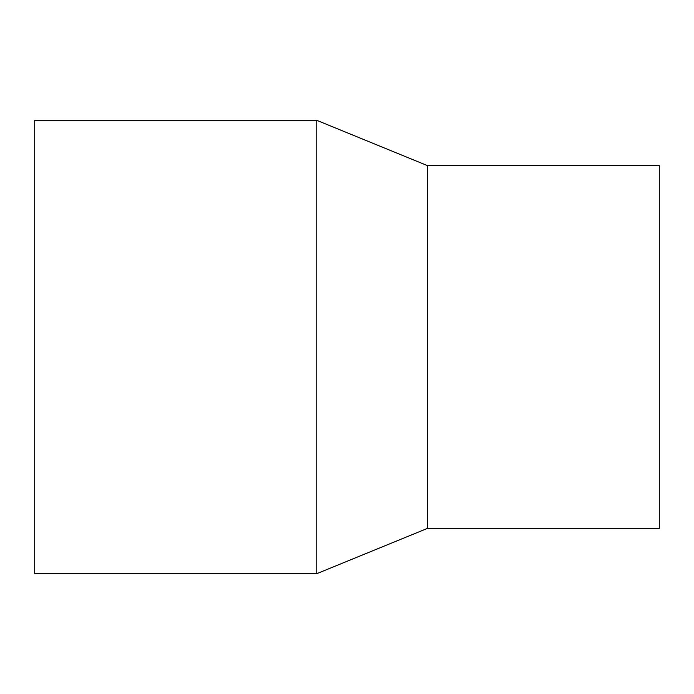 <?xml version="1.0" encoding="UTF-8"?>
<svg xmlns="http://www.w3.org/2000/svg" width="694" height="694" viewBox="0 0 694 694"><rect width="100%" height="100%" fill="white"/><g stroke="black" fill="none" stroke-linecap="round" stroke-linejoin="round"><path stroke-width="1.04" d="M34.7 120.331L316.776 120.331L316.776 573.669L34.7 573.669L34.7 120.331L316.776 120.331L427.591 165.666L427.591 528.334L316.776 573.669M316.776 120.331L427.591 165.666L659.3 165.666L659.3 528.334L427.591 528.334M427.591 165.666L659.3 165.666"/></g></svg>
